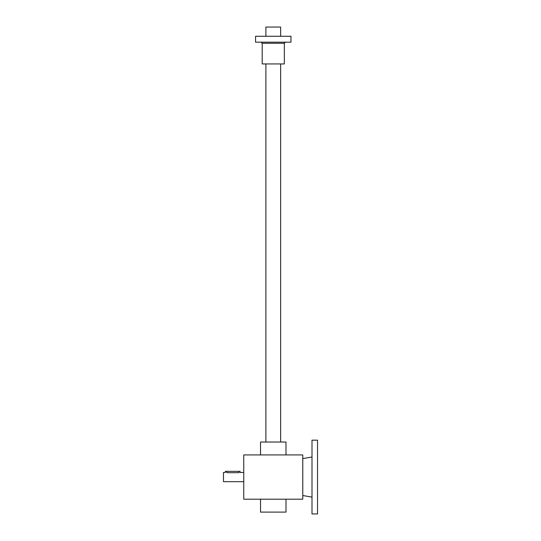 <?xml version="1.0" encoding="UTF-8"?>
<svg xmlns="http://www.w3.org/2000/svg" width="541" height="541" viewBox="0 0 541 541"><rect width="100%" height="100%" fill="white"/><g stroke="black" fill="none" stroke-linecap="round" stroke-linejoin="round"><path stroke-width="0.81" d="M243.754 454.934L243.754 499.194L302.777 499.194L302.777 454.934L243.754 454.934M260.539 499.194L260.539 512.104L285.993 512.104L285.993 499.194M260.539 454.934L260.539 442.024L285.993 442.024L285.993 454.934M225.421 472.482L225.313 471.346L240.069 471.346L240.069 472.455L239.636 472.57M243.754 481.673L223.467 481.673L223.467 472.455L225.313 472.455M238.595 471.346L238.595 472.692C240.495 472.428 240.495 472.428 238.595 472.692C240.495 472.428 240.495 472.428 238.595 472.692L226.787 472.692C224.887 472.428 224.887 472.428 226.787 472.692L226.787 471.346M280.644 36.274L280.644 27.05L265.888 27.05L265.888 36.274M290.97 42.171L255.562 42.171L255.562 36.274L290.97 36.274L290.97 42.171M262.202 43.28L284.329 43.28L284.329 63.939L262.202 63.939L262.202 43.28L261.093 42.171M317.533 440.178L317.533 513.95L311.995 513.95L311.995 440.178L317.533 440.178M240.069 472.455L243.754 472.455M280.644 442.024L280.644 63.939M265.888 442.024L265.888 63.939M284.329 43.28L285.438 42.171M302.777 495.509L311.995 497.132M302.777 458.619L311.995 456.996"/></g></svg>

